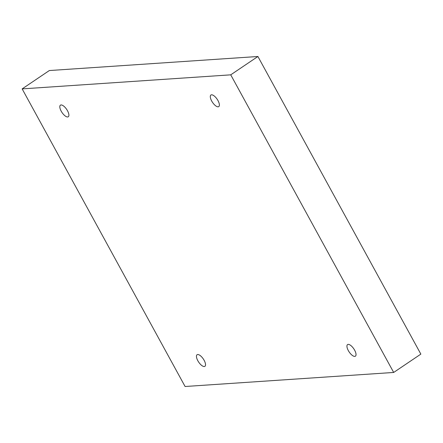 <?xml version="1.0" encoding="UTF-8"?>
<svg xmlns="http://www.w3.org/2000/svg" width="443" height="443" viewBox="0 0 443 443"><rect width="100%" height="100%" fill="white"/><g stroke="black" fill="none" stroke-linecap="round" stroke-linejoin="round"><path stroke-width="0.66" d="M393.677 372.452L420.85 354.112L257.909 56.494L49.323 70.548L22.15 88.888L185.091 386.506L393.677 372.452L230.737 74.834L257.909 56.494M230.737 74.834L22.15 88.888M348.331 350.601A6.999 2.802 -124 0 0 355.397 356.189A6.999 2.802 -124 0 0 353.802 348.818A6.999 2.802 -124 0 0 347.561 344.588A6.999 2.802 -124 0 0 348.331 350.601M197.838 360.74A6.999 2.802 -124 0 0 204.904 366.328A6.999 2.802 -124 0 0 203.309 358.963A6.999 2.802 -124 0 0 197.074 354.727A6.999 2.802 -124 0 0 197.838 360.74M61.2 111.165A6.999 2.802 -124 0 0 68.266 116.758A6.999 2.802 -124 0 0 66.671 109.388A6.999 2.802 -124 0 0 60.436 105.152A6.999 2.802 -124 0 0 61.2 111.165M211.693 101.026A6.999 2.802 -124 0 0 218.759 106.613A6.999 2.802 -124 0 0 217.164 99.249A6.999 2.802 -124 0 0 210.923 95.012A6.999 2.802 -124 0 0 211.693 101.026"/></g></svg>
